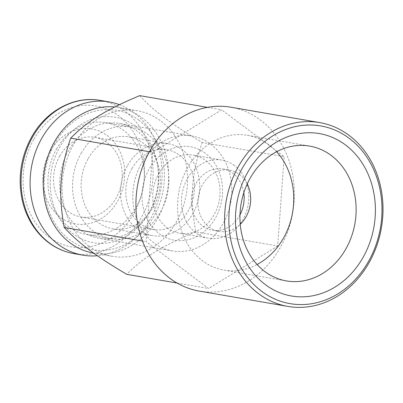 <?xml version="1.0" encoding="UTF-8"?>
<svg xmlns="http://www.w3.org/2000/svg" width="403" height="403" viewBox="0 0 403 403"><rect width="100%" height="100%" fill="white"/><g stroke="black" fill="none" stroke-linecap="round" stroke-linejoin="round"><path stroke-width="0.3" stroke-dasharray="2.02 1.51" d="M127.645 165.295A46.642 39.383 -80.2 0 1 168.091 143.685A46.642 39.383 -80.2 0 1 198.941 196.357A46.642 39.383 -80.2 0 1 152.183 235.599A46.642 39.383 -80.2 0 1 127.645 165.295M88.242 158.48A46.642 39.383 -80.2 0 1 128.688 136.864A46.642 39.383 -80.2 0 1 159.543 189.541A46.642 39.383 -80.2 0 1 112.785 228.783A46.642 39.383 -80.2 0 1 88.242 158.48M131.977 168.545A40.421 34.129 -80.2 0 1 167.028 149.81A40.421 34.129 -80.2 0 1 193.767 195.46A40.421 34.129 -80.2 0 1 153.246 229.473A40.421 34.129 -80.2 0 1 131.977 168.545M59.74 156.042A40.421 34.129 -80.2 0 1 94.796 137.312A40.421 34.129 -80.2 0 1 121.535 182.962A40.421 34.129 -80.2 0 1 81.008 216.975A40.421 34.129 -80.2 0 1 59.74 156.042M50.219 151.276A48.199 40.693 -80.2 0 1 120.86 153.614A48.199 40.693 -80.2 0 1 80.313 224.411A48.199 40.693 -80.2 0 1 50.219 151.276M119.384 104.684A77.734 65.634 -80.2 0 1 161.17 187.324A77.734 65.634 -80.2 0 1 97.385 255.749M56.576 148.944A56.747 47.912 -80.2 0 1 105.788 122.648A56.747 47.912 -80.2 0 1 143.322 186.735A56.747 47.912 -80.2 0 1 86.433 234.481A56.747 47.912 -80.2 0 1 56.576 148.944M81.204 153.205A56.747 47.912 -80.2 0 1 130.411 126.91A56.747 47.912 -80.2 0 1 167.95 190.992A56.747 47.912 -80.2 0 1 111.062 238.742A56.747 47.912 -80.2 0 1 81.204 153.205M138.677 119.993A70.742 59.73 -80.2 0 1 153.603 216.91A70.742 59.73 -80.2 0 1 69.961 239.976A70.742 59.73 -80.2 0 1 55.035 143.06A70.742 59.73 -80.2 0 1 138.677 119.993M135.252 125.973A63.689 53.775 99.8 0 0 60.173 146.354A63.689 53.775 99.8 0 0 72.757 233.513A63.689 53.775 99.8 0 0 148.017 214.376A63.689 53.775 99.8 0 0 157.034 162.273A63.689 53.775 99.8 0 0 135.252 125.973M93.37 253.034A73.85 62.354 99.8 0 0 167.401 190.901A73.85 62.354 99.8 0 0 118.553 107.5A73.85 62.354 99.8 0 0 114.729 106.981M88.972 246.162A73.85 62.354 -80.2 0 1 73.391 144.989A73.85 62.354 -80.2 0 1 137.433 110.765A73.85 62.354 -80.2 0 1 186.282 194.165A73.85 62.354 -80.2 0 1 112.251 256.303A73.85 62.354 -80.2 0 1 88.972 246.162M139.73 95.637C154.112 111.288 170.963 123.912 202.266 142.491L284.16 156.661L277.672 246.011L195.777 231.841C189.687 197.742 191.435 173.663 202.266 142.491M195.777 231.841C162.107 245.901 143.508 257.351 126.754 274.337M177.088 283.047L208.648 288.513L146.113 241.659L152.601 152.304L221.625 109.807L284.16 156.661M277.672 246.011L208.648 288.513M142.496 241.029L146.113 241.659M231.04 107.243A93.284 78.761 -80.2 0 1 260.444 120.049A93.284 78.761 -80.2 0 1 287.933 230.874A93.284 78.761 -80.2 0 1 199.228 291.077M247.235 183.919A31.096 26.255 99.8 0 0 239.387 174.373A31.096 26.255 99.8 0 0 229.584 170.101A31.096 26.255 99.8 0 0 198.412 196.266A31.096 26.255 99.8 0 0 218.98 231.382A31.096 26.255 99.8 0 0 240.248 224.3M276.604 151.73A68.409 57.76 99.8 0 0 268.882 144.697A68.409 57.76 99.8 0 0 247.321 135.307A68.409 57.76 99.8 0 0 178.746 192.861A68.409 57.76 99.8 0 0 223.992 270.116A68.409 57.76 99.8 0 0 257.094 264.489M239.992 214.779A31.096 26.255 -80.2 0 1 212.441 230.249A31.096 26.255 -80.2 0 1 191.873 195.133A31.096 26.255 -80.2 0 1 223.045 168.973A31.096 26.255 -80.2 0 1 232.843 173.24A31.096 26.255 -80.2 0 1 243.795 192.8M234.39 165.537A39.645 33.474 99.8 0 0 221.897 160.097A39.645 33.474 99.8 0 0 184.196 185.682A39.645 33.474 99.8 0 0 195.878 232.783A39.645 33.474 99.8 0 0 208.376 238.223A39.645 33.474 99.8 0 0 246.077 212.638A39.645 33.474 99.8 0 0 234.39 165.537M167.149 227.811A39.645 33.474 99.8 0 0 179.647 233.251A39.645 33.474 99.8 0 0 217.343 207.666A39.645 33.474 99.8 0 0 205.661 160.565A39.645 33.474 99.8 0 0 193.163 155.125A39.645 33.474 99.8 0 0 155.467 180.71A39.645 33.474 99.8 0 0 167.149 227.811M205.334 153.266A47.418 40.038 99.8 0 0 142.178 192.15A47.418 40.038 99.8 0 0 199.394 235.02A47.418 40.038 99.8 0 0 205.334 153.266M153.986 242.923A58.304 49.226 -80.2 0 1 136.803 173.658A58.304 49.226 -80.2 0 1 192.241 136.028A58.304 49.226 -80.2 0 1 230.808 201.873A58.304 49.226 -80.2 0 1 172.358 250.928A58.304 49.226 -80.2 0 1 153.986 242.923M80.927 230.279A58.304 49.226 99.8 0 0 99.304 238.284A58.304 49.226 99.8 0 0 149.246 212.321A58.304 49.226 99.8 0 0 157.497 164.62A58.304 49.226 99.8 0 0 137.559 131.393A58.304 49.226 99.8 0 0 119.187 123.389A58.304 49.226 99.8 0 0 63.745 161.014A58.304 49.226 99.8 0 0 80.927 230.279M207.49 107.364L221.625 109.807M149.422 151.755L152.601 152.304M33.973 139.1A71.517 60.385 -80.2 0 1 138.793 142.571A71.517 60.385 -80.2 0 1 78.63 247.623A71.517 60.385 -80.2 0 1 33.973 139.1M100.337 100.402A77.734 65.634 -80.2 0 1 151.755 188.191A77.734 65.634 -80.2 0 1 73.825 253.598M168.091 143.685L128.688 136.864M152.183 235.599L112.785 228.783M81.008 216.975L153.246 229.473M94.796 137.312L167.028 149.81M130.411 126.91L105.788 122.648M111.062 238.742L86.433 234.481M137.433 110.765L118.553 107.5M112.251 256.303L93.587 253.074M212.441 230.249L218.98 231.382M223.045 168.973L229.584 170.101M221.897 160.097L193.163 155.125M208.376 238.223L179.647 233.251M192.241 136.028L119.187 123.389M172.358 250.928L99.304 238.284M157.497 164.62L157.034 162.273M149.246 212.321L148.017 214.376M223.992 270.116L286.377 280.911M247.321 135.307L309.705 146.103"/><path stroke-width="0.6" d="M97.385 255.749A77.734 65.634 -80.2 0 1 82.857 255.159A77.734 65.634 -80.2 0 1 41.952 137.987A77.734 65.634 -80.2 0 1 109.364 101.964A77.734 65.634 -80.2 0 1 119.384 104.684M114.729 106.981A73.85 62.354 99.8 0 0 47.589 157.311A73.85 62.354 99.8 0 0 70.092 242.893A73.85 62.354 99.8 0 0 93.37 253.034L93.587 253.074M177.088 283.047L126.754 274.337C95.456 255.764 78.605 243.135 64.218 227.483C58.133 193.385 59.881 169.305 70.706 138.133C87.461 121.147 106.06 109.697 139.73 95.637L207.49 107.364M64.218 227.483L142.496 241.029M287.883 306.416L199.228 291.077A93.284 78.761 -80.2 0 1 137.529 185.728A93.284 78.761 -80.2 0 1 231.04 107.243L319.695 122.583A93.284 78.761 -80.2 0 1 349.094 135.393A93.284 78.761 -80.2 0 1 376.588 246.213A93.284 78.761 -80.2 0 1 287.883 306.416A93.284 78.761 -80.2 0 1 258.484 293.611A93.284 78.761 -80.2 0 1 230.99 182.786A93.284 78.761 -80.2 0 1 319.695 122.583M261.633 291.258A90.176 76.137 99.8 0 0 381.732 217.313A90.176 76.137 99.8 0 0 272.922 135.786A90.176 76.137 99.8 0 0 261.633 291.258M265.411 284.664A82.398 69.573 -80.2 0 1 275.728 142.597A82.398 69.573 -80.2 0 1 375.158 217.091A82.398 69.573 -80.2 0 1 265.411 284.664M240.248 224.3A31.096 26.255 99.8 0 0 247.235 183.919M257.094 264.489A68.409 57.76 99.8 0 0 276.604 151.73M243.795 192.8A31.096 26.255 -80.2 0 1 239.992 214.779M70.706 138.133L149.422 151.755M264.816 271.521A68.409 57.76 99.8 0 0 286.377 280.911A68.409 57.76 99.8 0 0 351.426 236.763A68.409 57.76 99.8 0 0 331.266 155.493A68.409 57.76 99.8 0 0 309.705 146.103A68.409 57.76 99.8 0 0 244.656 190.251A68.409 57.76 99.8 0 0 264.816 271.521M32.925 136.426A77.734 65.634 -80.2 0 1 100.337 100.402C74.505 95.566 46.355 110.588 31.862 136.582C21.001 156.253 17.712 177.083 21.989 199.067C25.334 214.492 32.205 227.307 42.602 237.503C51.614 246.117 62.022 251.487 73.825 253.598A77.734 65.634 -80.2 0 1 32.925 136.426M109.364 101.964L100.337 100.402M82.857 255.159L73.825 253.598"/></g></svg>
